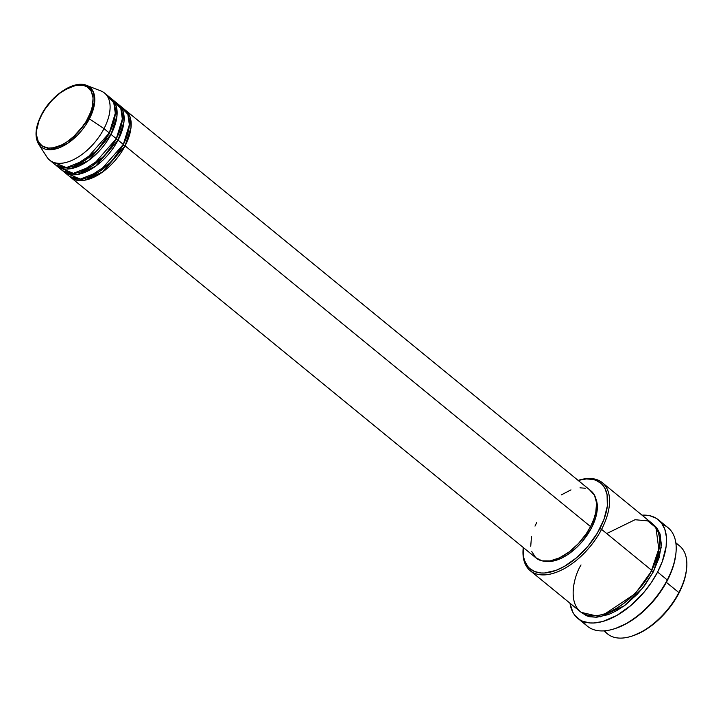 <?xml version="1.0" encoding="UTF-8"?>
<svg xmlns="http://www.w3.org/2000/svg" width="723" height="723" viewBox="0 0 723 723"><rect width="100%" height="100%" fill="white"/><g stroke="black" fill="none" stroke-linecap="round" stroke-linejoin="round"><path stroke-width="1.08" d="M87.917 118.292C84.049 127.582 65.739 148.92 48.414 148.061C31.532 146.335 35.978 123.949 41.708 114.812L45.35 108.694L52.164 100.163L60.072 93.041L68.387 87.944L76.385 85.314L83.398 85.368L87.212 86.914L91.288 91.324L93.077 97.912L92.436 106.109L90.673 112.119L86.2 121.374L79.882 130.221L74.912 135.508L66.787 142.015L61.238 145.16L53.231 147.79L48.414 148.061L42.413 146.191L38.337 141.78L36.548 135.192L36.701 129.869L38.952 120.985L41.708 114.812C45.576 105.522 63.886 84.184 81.211 85.052C98.084 86.769 93.638 109.155 87.917 118.292L89.381 118.888L87.917 118.292M86.633 85.395L100.922 90.962A43.335 23.669 -50.7 0 1 104.013 128.64L109.281 132.951A43.335 23.669 -50.7 0 0 109.815 97.37L104.546 93.059A43.335 23.669 129.3 0 1 104.013 128.64A43.335 23.669 129.3 0 1 49.67 160.154L54.939 164.464A43.335 23.669 -50.7 0 0 109.281 132.951L104.013 128.64A43.335 23.669 -50.7 0 1 73.746 159.53A43.335 23.669 -50.7 0 1 46.887 157.018L38.599 144.121L50.565 149.733L67.7 143.308L89.381 118.888A38.527 21.039 129.3 0 1 62.476 146.353A38.527 21.039 129.3 0 1 38.599 144.121C34.415 136.638 35.346 126.896 41.383 114.903C51.161 95.373 74.071 79.882 86.633 85.395A38.527 21.039 129.3 0 1 89.381 118.888L104.013 128.64L89.381 118.888L94.758 101.03L93.186 91.622L86.633 85.395L76.078 85.025L64.184 90.23M589.724 490.022L594.46 495.165L596.547 502.837L595.797 512.372L593.746 519.367L590.537 526.57L125.088 145.874A43.335 23.669 129.3 0 1 70.746 177.397L536.195 558.084A43.335 23.669 -50.7 0 0 590.537 526.57A43.335 23.669 -50.7 0 0 591.071 490.989L125.621 110.303A43.335 23.669 129.3 0 0 124.708 109.625L130.185 117.307L131.017 127.384L125.088 145.874L123.371 145.097L129.101 127.347L123.118 144.853M66.643 173.457L80.389 179.096L99.431 171.586L123.326 144.437L118.057 140.135L123.326 144.437A43.335 23.669 -50.7 0 0 123.868 108.866L118.599 104.555A43.335 23.669 129.3 0 0 117.686 103.877L123.163 111.568L123.995 121.645L118.057 140.135A43.335 23.669 129.3 0 1 63.723 171.649L68.992 175.96A43.335 23.669 -50.7 0 0 123.326 144.437L129.363 124.745L127.844 114.27L120.949 107.058M118.599 104.555A43.335 23.669 129.3 0 1 118.057 140.135L116.34 139.349L122.07 121.609L116.087 139.105M59.611 167.709L73.357 173.348L92.408 165.838L116.304 138.699L111.035 134.388L116.304 138.699A43.335 23.669 -50.7 0 0 116.837 103.118L111.568 98.807A43.335 23.669 129.3 0 0 110.664 98.129L116.141 105.82L116.963 115.897L111.035 134.388A43.335 23.669 129.3 0 1 56.692 165.901L61.961 170.212A43.335 23.669 -50.7 0 0 116.304 138.699L122.332 118.997L120.813 108.522L113.918 101.31M111.568 98.807A43.335 23.669 129.3 0 1 111.035 134.388L109.318 133.601L115.047 115.861L109.065 133.357M52.589 161.961L66.335 167.6L85.386 160.09L109.281 132.951L115.309 113.249L113.791 102.774L106.896 95.563M631.92 636.104L633.077 635.725A55.526 30.321 -50.7 0 0 678.897 593.221L678.861 592.562A56.882 31.062 129.3 0 1 631.92 636.104A56.882 31.062 129.3 0 1 604.591 630.827M530.257 570.718L580.316 611.667A56.882 31.062 -50.7 0 0 651.64 570.302L601.581 529.353L599.864 528.576A55.526 30.321 129.3 0 1 550.818 572.01A55.526 30.321 129.3 0 1 523.28 547.519L523.714 557.37L524.609 560.659L527.564 566.199L529.598 568.405L534.668 571.568L540.921 572.978L544.419 573.005L555.978 570.393L564.202 566.498L576.511 557.804L587.871 546.362L597.297 533.167L603.976 519.358L607.329 506.109L607.067 494.577L604.889 488.341L603.217 485.748L601.193 483.542L596.114 480.379L593.122 479.448L586.362 478.942L578.156 480.424A55.526 30.321 129.3 0 1 599.864 528.576L601.581 529.353A56.882 31.062 129.3 0 1 530.257 570.718A56.882 31.062 129.3 0 1 523.262 547.501A56.882 31.062 -50.7 0 0 550.754 573.999A56.882 31.062 -50.7 0 0 601.581 529.353L651.64 570.302L658.906 549.769L655.969 527.682L647.618 520.858L635.038 519.729L606.714 533.556M614.731 628.685L615.879 628.296A62.295 34.017 -50.7 0 0 667.293 580.605L667.257 579.954A63.651 34.758 129.3 0 1 614.731 628.685A63.651 34.758 129.3 0 1 583.271 621.491M651.676 570.953L635.183 593.737L605.278 613.646L635.183 593.737L651.676 570.953L653.393 571.73L659.15 557.641L661.373 544.536L659.864 533.538L656.836 527.862L653.194 524.347L660.171 534.496L661.165 547.654L653.393 571.73L651.676 570.953L659.231 547.673L651.423 570.709M63.723 171.649A43.335 23.669 129.3 0 1 62.874 170.89L77.352 174.532L95.617 166.254L118.057 140.135L116.34 139.349L103.823 156.629L81.121 171.676L103.823 156.629L116.34 139.349M70.746 177.397A43.335 23.669 129.3 0 1 69.896 176.638L84.374 180.28L102.648 172.002L125.088 145.874L590.537 526.57L586.299 533.682L578.364 543.624L569.155 551.911L559.475 557.849L550.158 560.912L541.997 560.849L535.698 557.65L531.803 551.604M544.889 561.247A41.988 22.928 -50.7 0 0 591.45 527.944L590.311 527.004L591.45 527.944L582.395 541.391L576.782 547.356L567.627 554.695L561.364 558.246L555.255 560.551L549.534 561.536L544.428 561.147M577.785 618.346L587.447 626.245A63.651 34.758 -50.7 0 0 667.257 579.954L657.596 572.056A63.651 34.758 129.3 0 1 577.785 618.346A63.651 34.758 129.3 0 1 569.995 603.226L572.815 612.209L574.722 615.183L579.774 619.765L582.865 621.337L590.04 622.955L594.044 622.982L602.711 621.5L616.719 615.526L630.836 605.558L643.859 592.444L651.369 582.503L657.596 572.056L667.257 579.954A63.651 34.758 -50.7 0 0 668.043 527.7L658.382 519.801A63.651 34.758 129.3 0 1 657.596 572.056L662.313 561.482L666.154 546.299L666.425 537.189L664.835 529.308L661.446 522.955L656.394 518.373L649.869 515.743L642.024 515.165A63.651 34.758 129.3 0 1 658.382 519.801M603.813 630.881L607.537 633.926A56.882 31.062 -50.7 0 0 678.861 592.562L666.371 582.349L678.861 592.562A56.882 31.062 -50.7 0 0 679.566 545.874L675.833 542.819M56.692 165.901A43.335 23.669 129.3 0 1 55.852 165.142L70.321 168.784L88.595 160.515L111.035 134.388L109.318 133.601L96.792 150.881L74.098 165.929L96.792 150.881L109.318 133.601M675.933 543.597A56.882 31.062 129.3 0 1 686.534 569.335A56.882 31.062 129.3 0 1 678.861 592.562L678.897 593.221A55.526 30.321 -50.7 0 0 686.389 570.537L684.518 579.466L681.129 588.603L676.339 597.813L666.913 611.007L659.493 618.897L651.504 625.693L643.235 631.143L633.023 635.743M675.698 555.147L673.601 565.178L669.796 575.427L664.419 585.766L653.845 600.569L645.531 609.417L636.556 617.044L627.284 623.154L615.824 628.314M653.393 571.73L644.6 585.594L637.406 594.116L625.332 604.997L616.864 610.583L608.441 614.577L596.602 617.252L589.679 616.728L586.615 615.77L581.22 612.354L600.307 616.827L624.157 605.865L642.639 588.106L653.393 571.73M581.021 564.97C572.264 578.942 565.467 613.149 591.26 615.779C617.74 617.099 645.729 584.491 651.64 570.302A56.882 31.062 -50.7 0 0 652.336 523.606L602.286 482.657A56.882 31.062 129.3 0 1 601.581 529.353A56.882 31.062 -50.7 0 0 578.138 480.406A56.882 31.062 129.3 0 1 602.286 482.657M595.897 498.879L597.27 504.952L597.099 510.953L595.698 517.541L591.45 527.944A41.988 22.928 -50.7 0 0 595.897 498.879M530.727 546.236L531.477 536.701M534.993 526.109L536.737 522.503M561.328 494.894L570.98 489.869M580 487.826L585.278 488.224M125.621 110.303A43.335 23.669 129.3 0 1 125.088 145.874L123.371 145.097L110.845 162.377L88.143 177.415L110.845 162.377L123.371 145.097M662.557 524.546A63.651 34.758 129.3 0 1 675.842 553.954A63.651 34.758 129.3 0 1 667.257 579.954L667.293 580.605A62.295 34.017 -50.7 0 0 675.698 555.165A62.295 34.017 -50.7 0 0 675.77 554.559M686.534 569.335L686.389 570.537A55.526 30.321 -50.7 0 0 686.461 569.941M72.842 139.458L75.906 134.541M84.645 123.85L88.857 119.873M675.842 553.954L675.698 555.165M51.794 147.989L51.658 149.661"/></g></svg>

